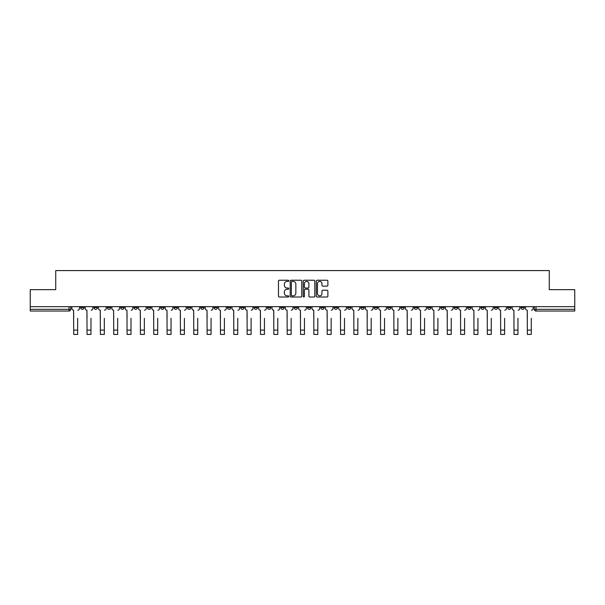 <?xml version="1.0" encoding="UTF-8"?>
<svg xmlns="http://www.w3.org/2000/svg" width="605" height="605" viewBox="0 0 605 605"><rect width="100%" height="100%" fill="white"/><g stroke="black" fill="none" stroke-linecap="round" stroke-linejoin="round"><path stroke-width="0.91" d="M288.812 280.811A0.59 0.59 0 0 0 288.23 280.228L279.306 280.228A0.839 0.839 0 0 0 278.466 281.068L278.466 296.178A0.839 0.839 0 0 0 279.306 297.017L288.23 297.017A0.59 0.59 0 0 0 288.812 296.427A0.59 0.59 0 0 0 288.23 295.845L287.072 295.845A2.685 2.685 0 0 1 284.388 293.153L284.388 291.897A2.685 2.685 0 0 1 287.072 289.213L288.23 289.213A0.59 0.59 0 0 0 288.812 288.623A0.59 0.59 0 0 0 288.23 288.033L287.072 288.033A2.685 2.685 0 0 1 284.388 285.348L284.388 284.085A2.685 2.685 0 0 1 287.072 281.401L288.23 281.401A0.59 0.59 0 0 0 288.812 280.811M520.95 306.667L520.95 307.612L524.369 307.612A1.709 1.709 0 0 1 522.659 309.321A1.709 1.709 0 0 1 520.95 307.612L520.95 306.667M440.894 306.667L440.894 307.612L444.312 307.612A1.709 1.709 0 0 1 442.603 309.321A1.709 1.709 0 0 1 440.894 307.612L440.894 306.667M427.546 306.667L427.546 307.612L430.972 307.612A1.709 1.709 0 0 1 429.263 309.321A1.709 1.709 0 0 1 427.546 307.612L427.546 306.667M347.489 306.667L347.489 307.612L350.915 307.612A1.709 1.709 0 0 1 349.198 309.321A1.709 1.709 0 0 1 347.489 307.612L347.489 306.667M334.149 306.667L334.149 307.612L337.567 307.612A1.709 1.709 0 0 1 335.858 309.321A1.709 1.709 0 0 1 334.149 307.612L334.149 306.667M320.801 306.667L320.801 307.612L324.227 307.612A1.709 1.709 0 0 1 322.518 309.321A1.709 1.709 0 0 1 320.801 307.612L320.801 306.667M294.121 306.667L294.121 307.612L297.539 307.612A1.709 1.709 0 0 1 295.83 309.321A1.709 1.709 0 0 1 294.121 307.612L294.121 306.667M267.433 307.612L267.433 306.667L267.433 307.612A1.709 1.709 0 0 0 269.142 309.321A1.709 1.709 0 0 1 267.433 307.612L270.851 307.612A1.709 1.709 0 0 1 269.142 309.321A1.709 1.709 0 0 0 270.851 307.612L270.851 306.667L270.851 307.612M254.085 307.612L254.085 306.667L254.085 307.612A1.709 1.709 0 0 0 255.802 309.321A1.709 1.709 0 0 1 254.085 307.612L257.511 307.612A1.709 1.709 0 0 1 255.802 309.321M240.745 307.612L240.745 306.667L240.745 307.612A1.709 1.709 0 0 0 242.454 309.321A1.709 1.709 0 0 1 240.745 307.612L244.17 307.612A1.709 1.709 0 0 1 242.454 309.321A1.709 1.709 0 0 0 244.17 307.612L244.17 306.667L244.17 307.612M227.404 306.667L227.404 307.612L230.823 307.612A1.709 1.709 0 0 1 229.113 309.321A1.709 1.709 0 0 1 227.404 307.612L227.404 306.667M214.057 306.667L214.057 307.612L217.482 307.612A1.709 1.709 0 0 1 215.773 309.321A1.709 1.709 0 0 1 214.057 307.612L214.057 306.667M200.716 306.667L200.716 307.612L204.135 307.612A1.709 1.709 0 0 1 202.425 309.321A1.709 1.709 0 0 1 200.716 307.612L200.716 306.667M187.376 307.612L187.376 306.667L187.376 307.612A1.709 1.709 0 0 0 189.085 309.321A1.709 1.709 0 0 1 187.376 307.612L190.794 307.612A1.709 1.709 0 0 1 189.085 309.321M160.688 307.612L160.688 306.667L160.688 307.612A1.709 1.709 0 0 0 162.397 309.321A1.709 1.709 0 0 1 160.688 307.612L164.106 307.612A1.709 1.709 0 0 1 162.397 309.321A1.709 1.709 0 0 0 164.106 307.612L164.106 306.667L164.106 307.612M147.348 307.612L147.348 306.667L147.348 307.612A1.709 1.709 0 0 0 149.057 309.321A1.709 1.709 0 0 1 147.348 307.612L150.766 307.612A1.709 1.709 0 0 1 149.057 309.321A1.709 1.709 0 0 0 150.766 307.612L150.766 306.667L150.766 307.612M134 307.612L134 306.667L134 307.612A1.709 1.709 0 0 0 135.709 309.321A1.709 1.709 0 0 1 134 307.612L137.426 307.612A1.709 1.709 0 0 1 135.709 309.321A1.709 1.709 0 0 0 137.426 307.612L137.426 306.667L137.426 307.612M120.66 307.612L120.66 306.667L120.66 307.612A1.709 1.709 0 0 0 122.369 309.321A1.709 1.709 0 0 1 120.66 307.612L124.078 307.612A1.709 1.709 0 0 1 122.369 309.321M107.312 307.612L107.312 306.667L107.312 307.612A1.709 1.709 0 0 0 109.029 309.321A1.709 1.709 0 0 1 107.312 307.612L110.738 307.612A1.709 1.709 0 0 1 109.029 309.321A1.709 1.709 0 0 0 110.738 307.612L110.738 306.667L110.738 307.612M93.972 307.612L93.972 306.667L93.972 307.612A1.709 1.709 0 0 0 95.681 309.321A1.709 1.709 0 0 1 93.972 307.612L97.39 307.612A1.709 1.709 0 0 1 95.681 309.321A1.709 1.709 0 0 0 97.39 307.612L97.39 306.667L97.39 307.612M327.033 286.142A0.839 0.839 0 0 0 327.872 285.303L327.872 281.068A0.839 0.839 0 0 0 327.033 280.228L317.126 280.228A0.839 0.839 0 0 0 316.286 281.068L316.286 296.178A0.839 0.839 0 0 0 317.126 297.017L327.033 297.017A0.839 0.839 0 0 0 327.872 296.178L327.872 291.058A0.839 0.839 0 0 0 327.033 290.219L322.798 290.219A0.839 0.839 0 0 0 321.958 291.058L321.958 293.599A2.246 2.246 0 0 1 319.712 295.845A2.246 2.246 0 0 1 317.466 293.599L317.466 283.647A2.246 2.246 0 0 1 319.712 281.401A2.246 2.246 0 0 1 321.958 283.647L321.958 285.303A0.839 0.839 0 0 0 322.798 286.142L327.033 286.142M30.25 306.667L30.25 289.651L55.736 289.651L55.736 270.579L549.264 270.579L549.264 289.651L574.75 289.651L574.75 306.667L30.25 306.667L30.25 309.321L70.709 309.321L70.709 306.667M301.766 281.068A0.839 0.839 0 0 0 300.927 280.228L291.02 280.228A0.839 0.839 0 0 0 290.181 281.068L290.181 296.178A0.839 0.839 0 0 0 291.02 297.017L300.927 297.017A0.839 0.839 0 0 0 301.766 296.178L301.766 281.068M304.073 280.228L313.98 280.228A0.839 0.839 0 0 1 314.819 281.068L314.819 296.178A0.839 0.839 0 0 1 313.98 297.017L309.745 297.017A0.839 0.839 0 0 1 308.898 296.178L308.898 290.052A0.839 0.839 0 0 0 308.058 289.213L305.253 289.213A0.839 0.839 0 0 0 304.413 290.052L304.413 296.427A0.59 0.59 0 0 1 303.823 297.017A0.59 0.59 0 0 1 303.234 296.427L303.234 281.068A0.839 0.839 0 0 1 304.073 280.228M534.291 306.667L534.291 309.321L574.75 309.321L574.75 311.03L536.007 311.03A1.709 1.709 0 0 1 534.291 309.321A1.709 1.709 0 0 0 536.007 311.03L536.007 306.667M574.75 306.667L574.75 309.321M70.709 309.321A1.709 1.709 0 0 1 68.993 311.03L30.25 311.03L30.25 309.321M524.369 306.667L524.369 307.612A1.709 1.709 0 0 1 522.659 309.321M511.028 306.667L511.028 307.612A1.709 1.709 0 0 1 509.319 309.321A1.709 1.709 0 0 1 507.61 307.612L511.028 307.612M507.61 306.667L507.61 307.612M497.688 306.667L497.688 307.612A1.709 1.709 0 0 1 495.971 309.321A1.709 1.709 0 0 1 494.262 307.612L497.688 307.612M494.262 306.667L494.262 307.612M484.34 306.667L484.34 307.612A1.709 1.709 0 0 1 482.631 309.321A1.709 1.709 0 0 1 480.922 307.612A1.709 1.709 0 0 0 482.631 309.321M480.922 306.667L480.922 307.612L484.34 307.612M471 306.667L471 307.612A1.709 1.709 0 0 1 469.291 309.321A1.709 1.709 0 0 1 467.574 307.612L471 307.612M467.574 306.667L467.574 307.612M457.652 306.667L457.652 307.612A1.709 1.709 0 0 1 455.943 309.321A1.709 1.709 0 0 1 454.234 307.612L457.652 307.612M454.234 306.667L454.234 307.612M444.312 306.667L444.312 307.612M430.972 306.667L430.972 307.612L430.972 306.667M417.624 306.667L417.624 307.612A1.709 1.709 0 0 1 415.915 309.321A1.709 1.709 0 0 1 414.206 307.612L417.624 307.612M414.206 306.667L414.206 307.612M404.284 306.667L404.284 307.612A1.709 1.709 0 0 1 402.575 309.321A1.709 1.709 0 0 1 400.865 307.612L404.284 307.612M400.865 306.667L400.865 307.612M390.943 306.667L390.943 307.612A1.709 1.709 0 0 1 389.227 309.321A1.709 1.709 0 0 1 387.518 307.612L390.943 307.612M387.518 306.667L387.518 307.612M377.596 306.667L377.596 307.612A1.709 1.709 0 0 1 375.887 309.321A1.709 1.709 0 0 1 374.177 307.612L377.596 307.612M374.177 306.667L374.177 307.612M364.255 306.667L364.255 307.612A1.709 1.709 0 0 1 362.546 309.321A1.709 1.709 0 0 1 360.83 307.612L364.255 307.612M360.83 306.667L360.83 307.612M350.915 306.667L350.915 307.612A1.709 1.709 0 0 1 349.198 309.321M337.567 306.667L337.567 307.612M324.227 307.612L324.227 306.667L324.227 307.612A1.709 1.709 0 0 1 322.518 309.321M310.879 306.667L310.879 307.612A1.709 1.709 0 0 1 309.17 309.321A1.709 1.709 0 0 1 307.461 307.612A1.709 1.709 0 0 0 309.17 309.321A1.709 1.709 0 0 0 310.879 307.612L307.461 307.612L307.461 306.667M297.539 307.612L297.539 306.667L297.539 307.612A1.709 1.709 0 0 1 295.83 309.321M284.199 306.667L284.199 307.612A1.709 1.709 0 0 1 282.482 309.321A1.709 1.709 0 0 1 280.773 307.612A1.709 1.709 0 0 0 282.482 309.321M280.773 306.667L280.773 307.612L284.199 307.612M257.511 306.667L257.511 307.612L257.511 306.667M230.823 307.612L230.823 306.667L230.823 307.612A1.709 1.709 0 0 1 229.113 309.321M217.482 307.612L217.482 306.667L217.482 307.612A1.709 1.709 0 0 1 215.773 309.321M204.135 307.612L204.135 306.667L204.135 307.612A1.709 1.709 0 0 1 202.425 309.321M190.794 306.667L190.794 307.612L190.794 306.667M177.454 307.612L177.454 306.667L177.454 307.612A1.709 1.709 0 0 1 175.737 309.321A1.709 1.709 0 0 1 174.028 307.612L177.454 307.612A1.709 1.709 0 0 1 175.737 309.321M174.028 306.667L174.028 307.612M124.078 306.667L124.078 307.612L124.078 306.667M84.05 306.667L84.05 307.612A1.709 1.709 0 0 1 82.34 309.321A1.709 1.709 0 0 1 80.631 307.612A1.709 1.709 0 0 0 82.34 309.321A1.709 1.709 0 0 0 84.05 307.612L84.05 306.667M80.631 306.667L80.631 307.612L84.05 307.612M291.943 281.401A0.59 0.59 0 0 0 291.353 281.99L291.353 295.255A0.59 0.59 0 0 0 291.943 295.845L293.16 295.845A2.685 2.685 0 0 0 295.845 293.153L295.845 284.085A2.685 2.685 0 0 0 293.16 281.401L291.943 281.401M308.898 283.692A2.246 2.246 0 0 0 306.659 281.446A2.246 2.246 0 0 0 304.413 283.692L304.413 287.193A0.839 0.839 0 0 0 305.253 288.033L308.058 288.033A0.839 0.839 0 0 0 308.898 287.193L308.898 283.692M71.859 308.467L71.859 306.667L71.859 308.467A1.709 1.709 0 0 0 73.576 310.176L73.704 318.306M73.576 310.176L73.704 334.421L77.637 334.421L77.637 318.306M79.474 308.467L79.474 306.667L79.474 308.467A1.709 1.709 0 0 1 77.765 310.176M77.637 334.421L73.704 334.421M85.207 308.467L85.207 306.667L85.207 308.467A1.709 1.709 0 0 0 86.916 310.176L87.044 318.306M86.916 310.176L87.044 334.421L90.977 334.421L90.977 318.306M92.815 308.467L92.815 306.667L92.815 308.467A1.709 1.709 0 0 1 91.105 310.176M98.547 308.467L98.547 306.667L98.547 308.467A1.709 1.709 0 0 0 100.256 310.176L100.385 318.306M100.256 310.176L100.385 334.421L104.325 334.421L104.325 318.306M106.162 308.467L106.162 306.667L106.162 308.467A1.709 1.709 0 0 1 104.446 310.176M90.977 334.421L87.044 334.421M104.325 334.421L100.385 334.421M111.887 308.467L111.887 306.667L111.887 308.467A1.709 1.709 0 0 0 113.604 310.176L113.732 318.306M113.604 310.176L113.732 334.421L117.665 334.421L117.665 318.306M119.503 308.467L119.503 306.667L119.503 308.467A1.709 1.709 0 0 1 117.793 310.176M125.235 308.467L125.235 306.667L125.235 308.467A1.709 1.709 0 0 0 126.944 310.176L127.073 318.306M126.944 310.176L127.073 334.421L131.005 334.421L131.005 318.306M132.843 308.467L132.843 306.667L132.843 308.467A1.709 1.709 0 0 1 131.134 310.176M138.575 308.467L138.575 306.667L138.575 308.467A1.709 1.709 0 0 0 140.284 310.176L140.413 318.306M140.284 310.176L140.413 334.421L144.353 334.421L144.353 318.306M146.191 308.467L146.191 306.667L146.191 308.467A1.709 1.709 0 0 1 144.482 310.176M117.665 334.421L113.732 334.421M131.005 334.421L127.073 334.421M144.353 334.421L140.413 334.421M151.923 308.467L151.923 306.667L151.923 308.467A1.709 1.709 0 0 0 153.632 310.176L153.761 318.306M153.632 310.176L153.761 334.421L157.693 334.421L157.693 318.306M159.531 308.467L159.531 306.667L159.531 308.467A1.709 1.709 0 0 1 157.822 310.176M157.693 334.421L153.761 334.421M165.263 308.467L165.263 306.667L165.263 308.467A1.709 1.709 0 0 0 166.972 310.176L167.101 318.306M166.972 310.176L167.101 334.421L171.034 334.421L171.034 318.306M172.879 308.467L172.879 306.667L172.879 308.467A1.709 1.709 0 0 1 171.162 310.176M171.034 334.421L167.101 334.421M178.604 308.467L178.604 306.667L178.604 308.467A1.709 1.709 0 0 0 180.32 310.176L180.449 318.306M180.32 310.176L180.449 334.421L184.381 334.421L184.381 318.306M186.219 308.467L186.219 306.667L186.219 308.467A1.709 1.709 0 0 1 184.51 310.176M184.381 334.421L180.449 334.421M191.951 308.467L191.951 306.667L191.951 308.467A1.709 1.709 0 0 0 193.66 310.176L193.789 318.306M193.66 310.176L193.789 334.421L197.722 334.421L197.722 318.306M199.559 308.467L199.559 306.667L199.559 308.467A1.709 1.709 0 0 1 197.85 310.176M197.722 334.421L193.789 334.421M205.292 308.467L205.292 306.667L205.292 308.467A1.709 1.709 0 0 0 207.001 310.176L207.129 318.306M207.001 310.176L207.129 334.421L211.069 334.421L211.069 318.306M212.907 308.467L212.907 306.667L212.907 308.467A1.709 1.709 0 0 1 211.19 310.176M218.632 308.467L218.632 306.667L218.632 308.467A1.709 1.709 0 0 0 220.349 310.176L220.477 318.306M220.349 310.176L220.477 334.421L224.41 334.421L224.41 318.306M226.247 308.467L226.247 306.667L226.247 308.467A1.709 1.709 0 0 1 224.538 310.176M231.98 308.467L231.98 306.667L231.98 308.467A1.709 1.709 0 0 0 233.689 310.176L233.817 318.306M233.689 310.176L233.817 334.421L237.75 334.421L237.75 318.306M239.588 308.467L239.588 306.667L239.588 308.467A1.709 1.709 0 0 1 237.878 310.176M245.32 308.467L245.32 306.667L245.32 308.467A1.709 1.709 0 0 0 247.029 310.176L247.158 318.306M247.029 310.176L247.158 334.421L251.098 334.421L251.098 318.306M252.935 308.467L252.935 306.667L252.935 308.467A1.709 1.709 0 0 1 251.226 310.176M258.668 308.467L258.668 306.667L258.668 308.467A1.709 1.709 0 0 0 260.377 310.176L260.505 318.306M260.377 310.176L260.505 334.421L264.438 334.421L264.438 318.306M266.276 308.467L266.276 306.667L266.276 308.467A1.709 1.709 0 0 1 264.566 310.176M272.008 308.467L272.008 306.667L272.008 308.467A1.709 1.709 0 0 0 273.717 310.176L273.846 318.306M273.717 310.176L273.846 334.421L277.778 334.421L277.778 318.306M279.623 308.467L279.623 306.667L279.623 308.467A1.709 1.709 0 0 1 277.907 310.176M211.069 334.421L207.129 334.421M224.41 334.421L220.477 334.421M237.75 334.421L233.817 334.421M251.098 334.421L247.158 334.421M264.438 334.421L260.505 334.421M277.778 334.421L273.846 334.421M285.348 308.467L285.348 306.667L285.348 308.467A1.709 1.709 0 0 0 287.065 310.176L287.186 318.306M287.065 310.176L287.186 334.421L291.126 334.421L291.126 318.306M292.964 308.467L292.964 306.667L292.964 308.467A1.709 1.709 0 0 1 291.255 310.176M291.126 334.421L287.186 334.421M298.696 308.467L298.696 306.667L298.696 308.467A1.709 1.709 0 0 0 300.405 310.176L300.534 318.306M300.405 310.176L300.534 334.421L304.466 334.421L304.466 318.306M306.304 308.467L306.304 306.667L306.304 308.467A1.709 1.709 0 0 1 304.595 310.176M304.466 334.421L300.534 334.421M312.036 308.467L312.036 306.667L312.036 308.467A1.709 1.709 0 0 0 313.745 310.176L313.874 318.306M313.745 310.176L313.874 334.421L317.814 334.421L317.814 318.306M319.652 308.467L319.652 306.667L319.652 308.467A1.709 1.709 0 0 1 317.935 310.176M317.814 334.421L313.874 334.421M325.377 308.467L325.377 306.667L325.377 308.467A1.709 1.709 0 0 0 327.093 310.176L327.222 318.306M327.093 310.176L327.222 334.421L331.154 334.421L331.154 318.306M332.992 308.467L332.992 306.667L332.992 308.467A1.709 1.709 0 0 1 331.283 310.176M331.154 334.421L327.222 334.421M338.724 308.467L338.724 306.667L338.724 308.467A1.709 1.709 0 0 0 340.433 310.176L340.562 318.306M340.433 310.176L340.562 334.421L344.495 334.421L344.495 318.306M346.332 308.467L346.332 306.667L346.332 308.467A1.709 1.709 0 0 1 344.623 310.176M344.495 334.421L340.562 334.421M352.065 308.467L352.065 306.667L352.065 308.467A1.709 1.709 0 0 0 353.774 310.176L353.902 318.306M353.774 310.176L353.902 334.421L357.842 334.421L357.842 318.306M359.68 308.467L359.68 306.667L359.68 308.467A1.709 1.709 0 0 1 357.971 310.176M357.842 334.421L353.902 334.421M365.412 308.467L365.412 306.667L365.412 308.467A1.709 1.709 0 0 0 367.122 310.176L367.25 318.306M367.122 310.176L367.25 334.421L371.183 334.421L371.183 318.306M373.02 308.467L373.02 306.667L373.02 308.467A1.709 1.709 0 0 1 371.311 310.176M371.183 334.421L367.25 334.421M378.753 308.467L378.753 306.667L378.753 308.467A1.709 1.709 0 0 0 380.462 310.176L380.59 318.306M380.462 310.176L380.59 334.421L384.523 334.421L384.523 318.306M386.368 308.467L386.368 306.667L386.368 308.467A1.709 1.709 0 0 1 384.651 310.176M384.523 334.421L380.59 334.421M392.093 308.467L392.093 306.667L392.093 308.467A1.709 1.709 0 0 0 393.81 310.176L393.931 318.306M393.81 310.176L393.931 334.421L397.871 334.421L397.871 318.306M399.708 308.467L399.708 306.667L399.708 308.467A1.709 1.709 0 0 1 397.999 310.176M397.871 334.421L393.931 334.421M405.441 308.467L405.441 306.667L405.441 308.467A1.709 1.709 0 0 0 407.15 310.176L407.278 318.306M407.15 310.176L407.278 334.421L411.211 334.421L411.211 318.306M413.049 308.467L413.049 306.667L413.049 308.467A1.709 1.709 0 0 1 411.339 310.176M411.211 334.421L407.278 334.421M418.781 308.467L418.781 306.667L418.781 308.467A1.709 1.709 0 0 0 420.49 310.176L420.619 318.306M420.49 310.176L420.619 334.421L424.551 334.421L424.551 318.306M426.396 308.467L426.396 306.667L426.396 308.467A1.709 1.709 0 0 1 424.68 310.176M424.551 334.421L420.619 334.421M432.121 308.467L432.121 306.667L432.121 308.467A1.709 1.709 0 0 0 433.838 310.176L433.966 318.306M433.838 310.176L433.966 334.421L437.899 334.421L437.899 318.306M439.737 308.467L439.737 306.667L439.737 308.467A1.709 1.709 0 0 1 438.028 310.176M437.899 334.421L433.966 334.421M445.469 308.467L445.469 306.667L445.469 308.467A1.709 1.709 0 0 0 447.178 310.176L447.307 318.306M447.178 310.176L447.307 334.421L451.239 334.421L451.239 318.306M453.077 308.467L453.077 306.667L453.077 308.467A1.709 1.709 0 0 1 451.368 310.176M451.239 334.421L447.307 334.421M458.809 308.467L458.809 306.667L458.809 308.467A1.709 1.709 0 0 0 460.518 310.176L460.647 318.306M460.518 310.176L460.647 334.421L464.587 334.421L464.587 318.306M466.425 308.467L466.425 306.667L466.425 308.467A1.709 1.709 0 0 1 464.716 310.176M464.587 334.421L460.647 334.421M472.157 308.467L472.157 306.667L472.157 308.467A1.709 1.709 0 0 0 473.866 310.176L473.995 318.306M473.866 310.176L473.995 334.421L477.927 334.421L477.927 318.306M479.765 308.467L479.765 306.667L479.765 308.467A1.709 1.709 0 0 1 478.056 310.176M477.927 334.421L473.995 334.421M485.497 308.467L485.497 306.667L485.497 308.467A1.709 1.709 0 0 0 487.207 310.176L487.335 318.306M487.207 310.176L487.335 334.421L491.268 334.421L491.268 318.306M493.113 308.467L493.113 306.667L493.113 308.467A1.709 1.709 0 0 1 491.396 310.176M491.268 334.421L487.335 334.421M498.838 308.467L498.838 306.667L498.838 308.467A1.709 1.709 0 0 0 500.554 310.176L500.675 318.306M500.554 310.176L500.675 334.421L504.615 334.421L504.615 318.306M506.453 308.467L506.453 306.667L506.453 308.467A1.709 1.709 0 0 1 504.744 310.176M504.615 334.421L500.675 334.421M512.185 308.467L512.185 306.667L512.185 308.467A1.709 1.709 0 0 0 513.895 310.176L514.023 318.306M513.895 310.176L514.023 334.421L517.956 334.421L517.956 318.306M519.793 308.467L519.793 306.667L519.793 308.467A1.709 1.709 0 0 1 518.084 310.176M517.956 334.421L514.023 334.421M525.526 308.467L525.526 306.667L525.526 308.467A1.709 1.709 0 0 0 527.235 310.176L527.363 318.306M527.235 310.176L527.363 334.421L531.296 334.421L531.296 318.306M533.141 308.467L533.141 306.667L533.141 308.467A1.709 1.709 0 0 1 531.424 310.176M531.296 334.421L527.363 334.421M68.993 306.667L68.993 311.03M77.637 330.103L73.704 330.103M90.977 330.103L87.044 330.103M104.325 330.103L100.385 330.103M117.665 330.103L113.732 330.103M131.005 330.103L127.073 330.103M144.353 330.103L140.413 330.103M157.693 330.103L153.761 330.103M171.034 330.103L167.101 330.103M184.381 330.103L180.449 330.103M197.722 330.103L193.789 330.103M211.069 330.103L207.129 330.103M224.41 330.103L220.477 330.103M237.75 330.103L233.817 330.103M251.098 330.103L247.158 330.103M264.438 330.103L260.505 330.103M277.778 330.103L273.846 330.103M291.126 330.103L287.186 330.103M304.466 330.103L300.534 330.103M317.814 330.103L313.874 330.103M331.154 330.103L327.222 330.103M344.495 330.103L340.562 330.103M357.842 330.103L353.902 330.103M371.183 330.103L367.25 330.103M384.523 330.103L380.59 330.103M397.871 330.103L393.931 330.103M411.211 330.103L407.278 330.103M424.551 330.103L420.619 330.103M437.899 330.103L433.966 330.103M451.239 330.103L447.307 330.103M464.587 330.103L460.647 330.103M477.927 330.103L473.995 330.103M491.268 330.103L487.335 330.103M504.615 330.103L500.675 330.103M517.956 330.103L514.023 330.103M531.296 330.103L527.363 330.103"/></g></svg>

